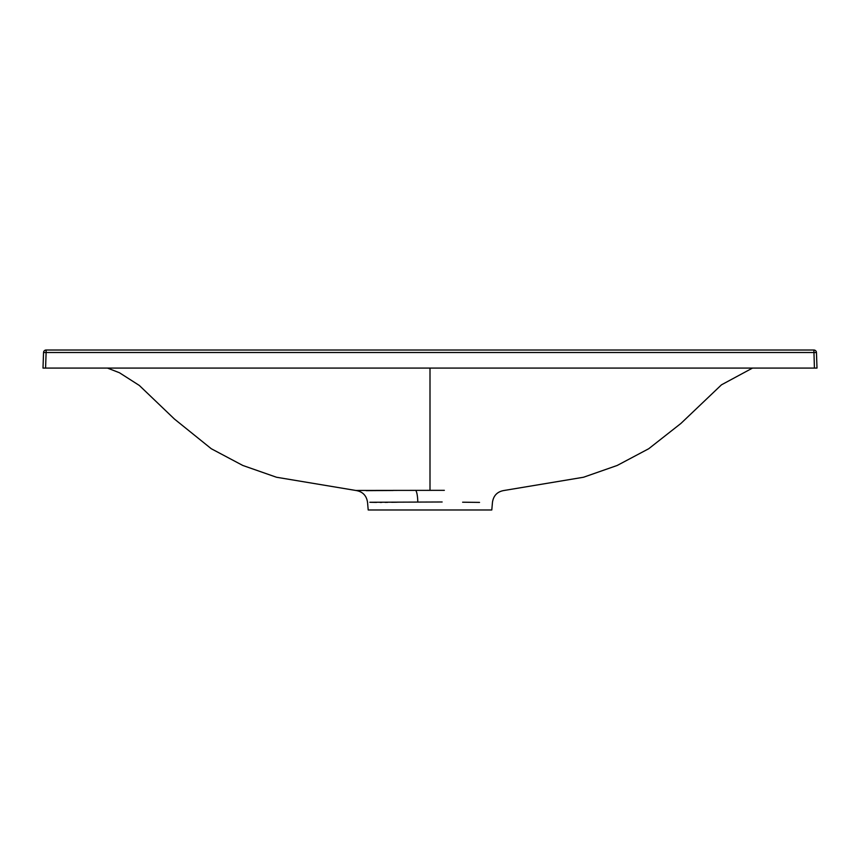 <?xml version="1.0" encoding="UTF-8"?>
<svg xmlns="http://www.w3.org/2000/svg" width="860" height="860" viewBox="0 0 860 860"><rect width="100%" height="100%" fill="white"/><g stroke="black" fill="none" stroke-linecap="round" stroke-linejoin="round"><path stroke-width="1.29" d="M355.793 490.447L444.351 490.329M462.626 502.208L479.536 502.401M442.137 501.982L369.832 502.272M752.511 368.08L721.465 384.829L680.937 423.421L648.73 448.726L617.211 465.454L583.51 477.246L504.304 490.447C497.51 491.49 493.565 495.403 492.479 502.186L491.791 509.98L368.209 509.98L367.521 502.186C366.435 495.403 362.49 491.49 355.696 490.447L276.49 477.246L242.789 465.454L211.27 448.726L174.462 419.067L139.309 385.441L119.465 372.756L107.478 368.08M814.42 368.08L813.882 350.02A2.58 2.58 0 0 1 816.452 352.514L46.117 352.514L46.117 350.02L813.882 350.02A2.58 2.58 0 0 1 816.452 352.514L817 368.08L43 368.08L43.548 352.514L43 368.08M393.095 490.49L366.209 490.662M359.243 490.555L358.383 490.533M370.8 502.304L376.54 502.401M380.109 502.412L381.818 502.401M385.108 502.369L387.634 502.337M391.698 502.283L397.04 502.219M45.58 368.08L46.117 352.514L43.548 352.514A2.58 2.58 0 0 1 46.117 350.02A2.58 2.58 0 0 0 43.548 352.514M415.563 490.329A12.9 2.526 -90.3 0 1 417.799 501.982M430 368.08L430 490.297"/></g></svg>
